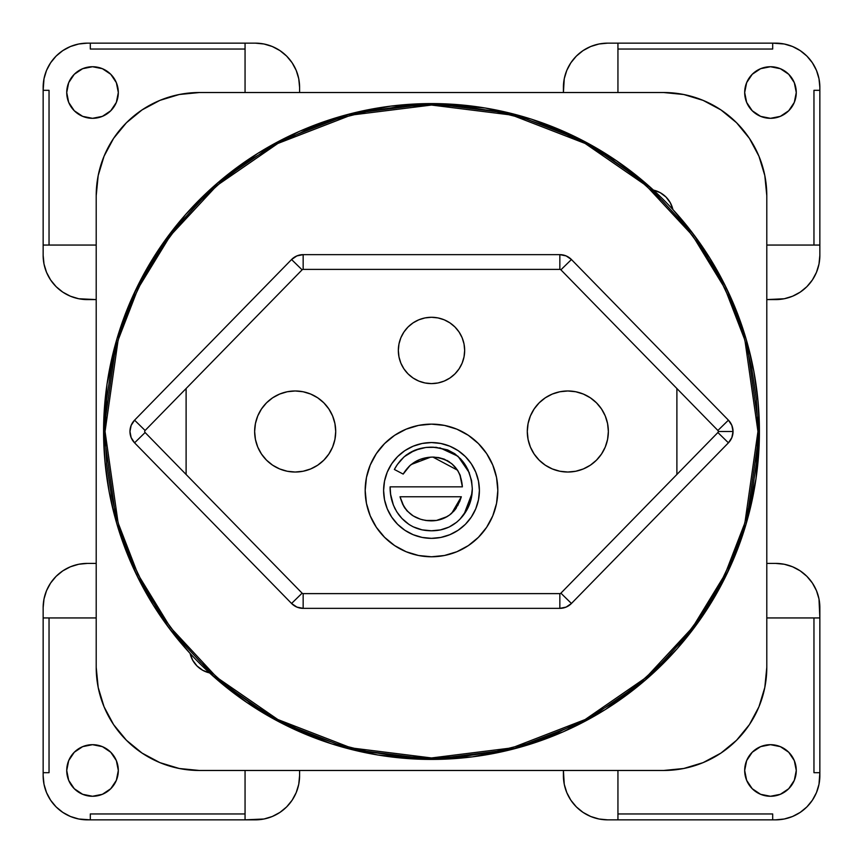 <?xml version="1.0" encoding="UTF-8"?>
<svg xmlns="http://www.w3.org/2000/svg" width="863" height="863" viewBox="0 0 863 863"><rect width="100%" height="100%" fill="white"/><g stroke="black" fill="none" stroke-linecap="round" stroke-linejoin="round"><path stroke-width="1.29" d="M464.661 350.443A33.161 33.161 0 0 1 431.5 383.604A33.161 33.161 0 0 1 398.339 350.443L398.976 343.97L400.864 337.746L403.927 332.018L408.048 326.991L413.075 322.87L418.814 319.806L425.028 317.918L431.5 317.282L437.973 317.918L444.186 319.806L449.925 322.87L454.952 326.991L459.073 332.018L462.137 337.746L464.024 343.97L464.661 350.443L464.024 356.904L462.137 363.129L459.073 368.868L454.952 373.884L449.925 378.016L444.186 381.079L437.973 382.967L431.5 383.604L425.028 382.967L418.814 381.079L413.075 378.016L408.048 373.884L403.927 368.868L400.864 363.129L398.976 356.904L398.339 350.443A33.161 33.161 0 0 1 431.5 317.282A33.161 33.161 0 0 1 464.661 350.443M608.361 431.5A40.529 40.529 0 0 1 567.832 472.029A40.529 40.529 0 0 1 527.293 431.5L528.08 423.593L530.378 415.988L534.132 408.986L539.17 402.838L545.308 397.8L552.32 394.057L559.925 391.748L567.832 390.971L575.74 391.748L583.334 394.057L590.346 397.8L596.484 402.838L601.522 408.986L605.276 415.988L607.574 423.593L608.361 431.5L607.574 439.407L605.276 447.012L601.522 454.014L596.484 460.162L590.346 465.2L583.334 468.943L575.74 471.252L567.832 472.029L559.925 471.252L552.32 468.943L545.308 465.2L539.17 460.162L534.132 454.014L530.378 447.012L528.08 439.407L527.293 431.5A40.529 40.529 0 0 1 567.832 390.971A40.529 40.529 0 0 1 608.361 431.5M335.707 431.5A40.529 40.529 0 0 1 295.168 472.029A40.529 40.529 0 0 1 254.639 431.5L255.426 423.593L257.724 415.988L261.478 408.986L266.516 402.838L272.654 397.8L279.666 394.057L287.26 391.748L295.168 390.971L303.075 391.748L310.68 394.057L317.692 397.8L323.83 402.838L328.868 408.986L332.622 415.988L334.92 423.593L335.707 431.5L334.92 439.407L332.622 447.012L328.868 454.014L323.83 460.162L317.692 465.2L310.68 468.943L303.075 471.252L295.168 472.029L287.26 471.252L279.666 468.943L272.654 465.2L266.516 460.162L261.478 454.014L257.724 447.012L255.426 439.407L254.639 431.5A40.529 40.529 0 0 1 295.168 390.971A40.529 40.529 0 0 1 335.707 431.5M383.604 490.454A47.897 47.897 0 0 1 431.5 442.557A47.897 47.897 0 0 1 479.397 490.454A47.897 47.897 0 0 0 431.5 442.557A47.897 47.897 0 0 0 383.604 490.454L384.52 499.796L387.25 508.782L391.673 517.066L397.627 524.326L404.887 530.281L413.172 534.704L422.158 537.433L431.5 538.35L440.842 537.433L449.828 534.704L458.113 530.281L465.373 524.326L471.327 517.066L475.75 508.782L478.48 499.796L479.397 490.454L478.48 481.112L475.75 472.126L471.327 463.841L465.373 456.581L458.113 450.626L449.828 446.203L440.842 443.474L431.5 442.557L422.158 443.474L413.172 446.203L404.887 450.626L397.627 456.581L391.673 463.841L387.25 472.126L384.52 481.112L383.604 490.454A47.897 47.897 0 0 0 431.5 538.35A47.897 47.897 0 0 0 479.397 490.454A47.897 47.897 0 0 1 431.5 538.35A47.897 47.897 0 0 1 383.604 490.454M365.178 490.486A66.322 66.322 0 0 0 376.333 527.271M376.376 527.336A66.322 66.322 0 0 0 384.574 537.325M384.628 537.379A66.322 66.322 0 0 0 431.457 556.775M431.543 556.775A66.322 66.322 0 0 0 478.372 537.379M478.426 537.325A66.322 66.322 0 0 0 486.624 527.336M486.667 527.271A66.322 66.322 0 0 0 497.822 490.486M497.822 490.454A66.322 66.322 0 0 1 431.5 556.775A66.322 66.322 0 0 1 365.178 490.454L366.451 477.509L370.227 465.071L376.354 453.604L384.607 443.56L394.65 435.308L406.117 429.181L418.566 425.405L431.5 424.132L444.434 425.405L456.883 429.181L468.35 435.308L478.393 443.56L486.646 453.604L492.773 465.071L496.549 477.509L497.822 490.454L496.549 503.388L492.773 515.837L486.646 527.304L478.393 537.347L468.35 545.599L456.883 551.727L444.434 555.502L431.5 556.775L418.566 555.502L406.117 551.727L394.65 545.599L384.607 537.347L376.354 527.304L370.227 515.837L366.451 503.388L365.178 490.454A66.322 66.322 0 0 1 431.5 424.132A66.322 66.322 0 0 1 497.822 490.454M209.547 672.903A25.793 25.793 0 0 1 190.097 653.453L170.55 630.087L153.247 605.017L138.339 578.447L125.976 550.605L116.235 521.737L109.223 492.093L104.995 461.932L103.582 431.5L105.049 431.5L118.112 340.098L138.058 288.447L170.345 235.631L216.85 185.545L277.875 143.452L351.144 115.092L431.5 105.049L511.856 115.092L585.125 143.452L646.15 185.545L692.655 235.631L724.942 288.447L744.888 340.098L757.951 431.5L759.418 431.5L746.312 339.677L726.258 287.8L693.841 234.747L647.121 184.434L585.815 142.158L512.223 113.668L431.5 103.582L350.777 113.668L277.185 142.158L215.879 184.434L169.159 234.747L136.742 287.8L116.688 339.677L103.582 431.5A327.918 327.918 0 0 1 431.5 103.582A327.918 327.918 0 0 1 759.418 431.5L755.999 478.771L745.794 525.049L729.03 569.364L706.053 610.81L677.336 648.512L643.496 681.684L605.222 709.623L563.323 731.759L518.663 747.628L472.19 756.894L424.866 759.354L377.67 754.974L331.608 743.841L287.638 726.182L246.667 702.363L209.547 672.903L202.794 670.324L197.023 665.977L192.676 660.206L190.097 653.453M728.426 442.827A16.214 16.214 0 0 0 733.043 431.5L718.307 431.5A1.478 1.478 0 0 1 717.887 432.525L728.426 442.827L571.435 603.474L566.128 607.088L559.839 608.361L303.161 608.361L296.872 607.088L291.565 603.474L134.574 442.827L131.154 437.617L129.957 431.5L131.154 425.383L134.574 420.173L291.565 259.526L296.872 255.912L303.161 254.639L559.839 254.639L566.128 255.912L571.435 259.526L728.426 420.173L731.846 425.383L733.043 431.5L731.846 437.617L728.426 442.827L717.887 432.525L560.896 593.172A1.478 1.478 0 0 1 559.839 593.615L303.161 593.615A1.478 1.478 0 0 1 302.104 593.172L145.113 432.525A1.478 1.478 0 0 1 145.113 430.475L302.104 269.828A1.478 1.478 0 0 1 303.161 269.385L559.839 269.385A1.478 1.478 0 0 1 560.896 269.828L717.887 430.475A1.478 1.478 0 0 1 717.887 432.525L560.896 593.172A1.478 1.478 0 0 1 559.839 593.615L303.161 593.615A1.478 1.478 0 0 1 302.104 593.172L291.565 603.474A16.214 16.214 0 0 0 303.161 608.361L303.161 593.615L303.161 608.361L559.839 608.361L559.839 593.615L559.839 608.361A16.214 16.214 0 0 0 571.435 603.474L560.896 593.172L571.435 603.474L728.426 442.827M796.269 770.476A25.793 25.793 0 0 1 770.476 796.269A25.793 25.793 0 0 1 744.683 770.476L746.646 780.346L752.245 788.717L760.605 794.305L770.476 796.269L780.346 794.305L788.717 788.717L794.305 780.346L796.269 770.476L794.305 760.605L788.717 752.245L780.346 746.646L770.476 744.683L760.605 746.646L752.245 752.245L746.646 760.605L744.683 770.476A25.793 25.793 0 0 1 770.476 744.683A25.793 25.793 0 0 1 796.269 770.476M796.269 92.524A25.793 25.793 0 0 1 770.476 118.317A25.793 25.793 0 0 1 744.683 92.524L746.646 102.395L752.245 110.755L760.605 116.354L770.476 118.317L780.346 116.354L788.717 110.755L794.305 102.395L796.269 92.524L794.305 82.654L788.717 74.283L780.346 68.695L770.476 66.731L760.605 68.695L752.245 74.283L746.646 82.654L744.683 92.524A25.793 25.793 0 0 1 770.476 66.731A25.793 25.793 0 0 1 796.269 92.524M118.317 770.476A25.793 25.793 0 0 1 92.524 796.269A25.793 25.793 0 0 1 66.731 770.476L68.695 780.346L74.283 788.717L82.654 794.305L92.524 796.269L102.395 794.305L110.755 788.717L116.354 780.346L118.317 770.476L116.354 760.605L110.755 752.245L102.395 746.646L92.524 744.683L82.654 746.646L74.283 752.245L68.695 760.605L66.731 770.476A25.793 25.793 0 0 1 92.524 744.683A25.793 25.793 0 0 1 118.317 770.476M118.317 92.524A25.793 25.793 0 0 1 92.524 118.317A25.793 25.793 0 0 1 66.731 92.524L68.695 102.395L74.283 110.755L82.654 116.354L92.524 118.317L102.395 116.354L110.755 110.755L116.354 102.395L118.317 92.524L116.354 82.654L110.755 74.283L102.395 68.695L92.524 66.731L82.654 68.695L74.283 74.283L68.695 82.654L66.731 92.524A25.793 25.793 0 0 1 92.524 66.731A25.793 25.793 0 0 1 118.317 92.524M672.655 208.544L671.587 205.426M669.677 201.683L667.735 198.954M664.855 195.955L662.18 193.884M658.588 191.856L655.416 190.626M190.345 654.456L191.413 657.574M193.323 661.317L195.265 664.046M198.145 667.045L200.82 669.116M204.412 671.144L207.584 672.374M457.595 470.227L432.913 457.088C451.036 458.685 460.864 468.609 462.385 486.84L460.249 475.416L457.595 470.227L451.791 463.711L444.326 459.181L438.717 457.595L432.913 457.088L428.426 457.347L419.731 459.558L410.173 465.33L403.172 474.089L394.359 469.461L397.325 464.553L404.121 456.797L414.833 450.206L425.944 447.455L435.729 447.314L447.606 449.903L454.769 453.722L460.831 459.105L467.962 469.666L471.597 480.659L472.298 488.749L471.015 499.548L467.023 509.666L460.022 519.138L456.689 522.223L449.051 527.077L440.443 529.904L431.424 530.777L422.083 529.85L413.204 526.829L409.105 524.531L401.942 518.458L396.753 511.813L393.399 505.135L390.626 494.294L390.108 486.84L462.385 486.84L390.108 486.84C389.957 497.185 392.892 506.527 398.9 514.877C407.142 525.47 417.983 530.767 431.424 530.777C444.38 530.81 454.909 525.783 463 515.718C469.192 507.789 472.288 498.803 472.298 488.749C470.421 463.151 456.872 449.289 431.673 447.163C414.855 447.282 402.417 454.715 394.359 469.461L403.172 474.089C409.957 462.956 419.871 457.293 432.913 457.088L430.669 457.153M772.687 43.15L784.262 44.002L792.558 46.516L800.195 50.604L806.905 56.095L812.396 62.805L816.484 70.442L818.998 78.738L819.85 87.368L819.85 255.383L818.998 264.002L816.484 272.298L812.396 279.946L806.905 286.645L800.195 292.147L792.558 296.225L784.262 298.749L766.797 299.59L775.632 299.59A44.218 44.218 0 0 0 819.85 255.383L819.85 90.313L813.96 90.313L813.96 245.06L766.797 245.06L819.85 245.06L813.96 245.06L813.96 90.313L819.85 90.313L819.85 87.368A44.218 44.218 0 0 0 775.632 43.15L772.687 43.15L772.687 49.04L772.687 43.15L607.617 43.15L617.94 43.15L617.94 92.524L617.94 49.04L772.687 49.04L617.94 49.04L617.94 43.15L772.687 43.15M819.85 772.687L818.998 784.262L816.484 792.558L812.396 800.195L806.905 806.905L800.195 812.396L792.558 816.484L784.262 818.998L775.632 819.85L607.617 819.85L598.998 818.998L590.702 816.484L583.054 812.396L576.355 806.905L570.853 800.195L566.775 792.558L564.251 784.262L563.41 770.476L563.41 775.632A44.218 44.218 0 0 0 607.617 819.85L772.687 819.85L772.687 813.96L617.94 813.96L617.94 770.476L617.94 819.85L617.94 813.96L772.687 813.96L772.687 819.85L775.632 819.85A44.218 44.218 0 0 0 819.85 775.632L819.85 772.687L813.96 772.687L819.85 772.687L819.85 617.94L766.797 617.94L813.96 617.94L813.96 772.687L813.96 617.94L819.85 617.94L819.85 772.687M90.313 819.85L78.738 818.998L70.442 816.484L62.805 812.396L56.095 806.905L50.604 800.195L46.516 792.558L44.002 784.262L43.15 775.632L43.15 607.617L43.15 772.687L49.04 772.687L49.04 617.94L96.203 617.94L43.15 617.94L49.04 617.94L49.04 772.687L43.15 772.687L43.15 775.632A44.218 44.218 0 0 0 87.368 819.85L90.313 819.85L90.313 813.96L90.313 819.85L245.06 819.85L245.06 770.476L245.06 813.96L90.313 813.96L245.06 813.96L245.06 819.85L90.313 819.85M43.15 90.313L44.002 78.738L46.516 70.442L50.604 62.805L56.095 56.095L62.805 50.604L70.442 46.516L78.738 44.002L87.368 43.15L255.383 43.15L90.313 43.15L90.313 49.04L245.06 49.04L245.06 92.524L245.06 43.15L245.06 49.04L90.313 49.04L90.313 43.15L87.368 43.15A44.218 44.218 0 0 0 43.15 87.368L43.15 90.313L49.04 90.313L43.15 90.313L43.15 255.383L43.15 245.06L96.203 245.06L49.04 245.06L49.04 90.313L49.04 245.06L43.15 245.06L43.15 90.313M78.738 298.749L70.442 296.225L78.738 298.749L96.203 299.59L87.368 299.59A44.218 44.218 0 0 1 43.15 255.383L44.002 264.002L46.516 272.298L44.002 264.002M264.002 44.002L272.298 46.516L264.002 44.002L255.383 43.15A44.218 44.218 0 0 1 299.59 87.368L298.749 78.738L296.225 70.442L298.749 78.738M279.946 50.604L286.645 56.095L292.147 62.805L286.645 56.095L279.946 50.604L272.298 46.516M564.251 78.738L566.775 70.442L564.251 78.738L563.41 92.524L563.41 87.368A44.218 44.218 0 0 1 607.617 43.15L598.998 44.002L590.702 46.516L598.998 44.002M570.853 62.805L576.355 56.095L583.054 50.604L576.355 56.095L570.853 62.805L566.775 70.442M784.262 564.251L792.558 566.775L800.195 570.853L806.905 576.355L812.396 583.054L816.484 590.702L818.998 598.998L819.85 617.94L819.85 607.617A44.218 44.218 0 0 0 775.632 563.41L784.262 564.251L792.558 566.775M298.749 784.262L296.225 792.558L292.147 800.195L286.645 806.905L279.946 812.396L272.298 816.484L264.002 818.998L245.06 819.85L255.383 819.85A44.218 44.218 0 0 0 299.59 775.632L298.749 784.262L296.225 792.558M44.002 598.998L46.516 590.702L44.002 598.998L43.15 607.617A44.218 44.218 0 0 1 87.368 563.41L78.738 564.251L70.442 566.775L78.738 564.251M116.354 82.654L113.97 78.199M78.199 113.97L82.654 116.354M102.395 116.354L110.755 110.755L116.354 102.395M116.354 760.605L110.755 752.245L102.395 746.646M82.654 746.646L78.199 749.03M113.97 784.801L116.354 780.346M749.03 78.199L746.646 82.654M746.646 102.395L752.245 110.755L760.605 116.354M780.346 116.354L784.801 113.97M784.801 749.03L780.346 746.646M760.605 746.646L752.245 752.245L746.646 760.605M746.646 780.346L749.03 784.801M818.998 264.002L816.484 272.298M792.558 296.225L784.262 298.749M299.59 770.476L299.59 775.632L299.59 770.476M292.147 800.195L286.645 806.905L279.946 812.396M272.298 816.484L264.002 818.998M46.516 272.298L50.604 279.946L56.095 286.645L62.805 292.147L70.442 296.225M590.702 46.516L583.054 50.604M96.203 195.685L96.203 667.315L98.188 687.433L104.056 706.786L113.592 724.629L126.43 740.26L142.061 753.086L159.892 762.622L179.245 768.491L199.375 770.476L663.625 770.476L683.755 768.491L703.108 762.622L720.939 753.086L736.571 740.26L749.408 724.629L758.944 706.786L764.812 687.433L766.797 667.315L766.797 195.685L764.812 175.567L758.944 156.214L749.408 138.371L736.571 122.74L720.939 109.914L703.108 100.378L683.755 94.509L663.625 92.524L199.375 92.524L179.245 94.509L159.892 100.378L142.061 109.914L126.43 122.74L113.592 138.371L104.056 156.214L98.188 175.567L96.203 195.685L96.203 667.315A103.172 103.172 0 0 0 199.375 770.476L663.625 770.476A103.172 103.172 0 0 0 766.797 667.315L766.797 195.685A103.172 103.172 0 0 0 663.625 92.524L199.375 92.524A103.172 103.172 0 0 0 96.203 195.685M103.582 431.5L107.001 384.229L117.206 337.951L133.97 293.636L156.947 252.19L185.664 214.488L219.504 181.316L257.778 153.377L299.677 131.241L344.337 115.372L390.81 106.106L438.134 103.646L485.33 108.026L531.392 119.159L575.362 136.818L616.333 160.637L653.453 190.097L660.206 192.676L665.977 197.023L670.324 202.794L672.903 209.547L692.45 232.913L709.753 257.983L724.661 284.553L737.024 312.395L746.765 341.263L753.777 370.907L758.005 401.068L759.418 431.5A327.918 327.918 0 0 1 431.5 759.418A327.918 327.918 0 0 1 103.582 431.5L116.688 523.323L136.742 575.2L169.159 628.253L215.879 678.566L277.185 720.842L350.777 749.332L431.5 759.418L512.223 749.332L585.815 720.842L647.121 678.566L693.841 628.253L726.258 575.2L746.312 523.323L759.418 431.5L757.951 431.5L756.376 399.504L751.673 367.811L743.895 336.732L733.097 306.57L719.408 277.616L702.935 250.13L683.852 224.402L662.331 200.669L638.598 179.148L612.87 160.065L585.384 143.592L556.43 129.903L526.268 119.105L495.189 111.327L463.496 106.624L431.5 105.049L399.504 106.624L367.811 111.327L336.732 119.105L306.57 129.903L277.616 143.592L250.13 160.065L224.402 179.148L200.669 200.669L179.148 224.402L160.065 250.13L143.592 277.616L129.903 306.57L119.105 336.732L111.327 367.811L106.624 399.504L105.049 431.5L106.624 463.496L111.327 495.189L119.105 526.268L129.903 556.43L143.592 585.384L160.065 612.87L179.148 638.598L200.669 662.331L224.402 683.852L250.13 702.935L277.616 719.408L306.57 733.097L336.732 743.895L367.811 751.673L399.504 756.376L431.5 757.951L463.496 756.376L495.189 751.673L526.268 743.895L556.43 733.097L585.384 719.408L612.87 702.935L638.598 683.852L662.331 662.331L683.852 638.598L702.935 612.87L719.408 585.384L733.097 556.43L743.895 526.268L751.673 495.189L756.376 463.496L757.951 431.5L744.888 522.902L724.942 574.553L692.655 627.369L646.15 677.455L585.125 719.548L511.856 747.908L431.5 757.951L351.144 747.908L277.875 719.548L216.85 677.455L170.345 627.369L138.058 574.553L118.112 522.902L105.049 431.5L103.582 431.5M299.59 92.524L299.59 87.368L299.59 92.524M296.225 70.442L292.147 62.805M766.797 563.41L775.632 563.41L766.797 563.41M816.484 590.702L818.998 598.998M598.998 818.998L590.702 816.484M583.054 812.396L576.355 806.905M566.775 792.558L564.251 784.262M96.203 563.41L87.368 563.41L96.203 563.41M70.442 566.775L62.805 570.853L56.095 576.355L50.604 583.054L46.516 590.702M134.574 442.827L291.565 603.474L302.104 593.172L145.113 432.525L134.574 442.827L145.113 432.525A1.478 1.478 0 0 1 145.113 430.475L134.574 420.173A16.214 16.214 0 0 0 134.574 442.827M291.565 259.526L134.574 420.173L145.113 430.475L302.104 269.828L291.565 259.526L302.104 269.828A1.478 1.478 0 0 1 303.161 269.385L303.161 254.639A16.214 16.214 0 0 0 291.565 259.526M718.307 431.5L733.043 431.5A16.214 16.214 0 0 0 728.426 420.173L717.887 430.475A1.478 1.478 0 0 1 718.307 431.5M559.839 254.639L303.161 254.639L303.161 269.385L559.839 269.385L559.839 254.639L559.839 269.385A1.478 1.478 0 0 1 560.896 269.828L717.887 430.475L728.426 420.173L571.435 259.526L560.896 269.828L571.435 259.526A16.214 16.214 0 0 0 559.839 254.639M653.453 190.097A25.793 25.793 0 0 1 672.903 209.547M186.106 388.523L186.106 474.477L186.106 388.523M676.894 474.477L676.894 388.523L676.894 474.477M497.822 490.421A66.322 66.322 0 0 0 486.667 453.647M486.613 453.56A66.322 66.322 0 0 0 478.436 443.593M478.361 443.517A66.322 66.322 0 0 0 384.639 443.517M384.564 443.593A66.322 66.322 0 0 0 376.387 453.56M376.333 453.647A66.322 66.322 0 0 0 365.178 490.421M452.298 427.476L447.617 426.117M415.383 426.117L406.117 429.181M394.65 435.308L384.607 443.56M406.117 551.727L418.566 555.502L431.5 556.775M444.434 555.502L456.883 551.727M384.855 479.569L387.25 472.126M413.172 446.203L422.158 443.474M442.385 443.809L449.828 446.203M475.75 472.126L478.48 481.112M478.145 501.327L475.75 508.782M449.828 534.704L440.842 537.433M420.615 537.099L413.172 534.704M387.25 508.782L384.52 499.796M430.659 457.153L411.004 464.585M410.141 465.362L408.609 466.937M406.915 468.911L403.172 474.089L394.359 469.461M397.325 464.553L400.853 460.022M405.351 455.761L406.807 454.65M409.688 452.773L420.292 448.447M425.944 447.455L427.325 447.325M432.19 447.174L433.701 447.217M436.764 447.401L435.739 447.314M439.839 447.8L457.994 456.257L469.375 472.848M472.083 493.248L464.078 514.251M442.083 529.526L440.421 529.904M431.424 530.777L429.073 530.702M422.136 529.86L420.551 529.494M405.513 521.845L401.942 518.458M400.389 516.689L398.9 514.877M395.394 509.45L394.92 508.534M393.388 505.114L392.212 501.694M462.385 486.84L459.806 474.37M422.083 529.85L420.853 529.569M394.898 508.501L394.402 507.476M449.461 461.942L446.969 460.421M434.369 457.12L432.913 457.088M428.426 457.347L424.013 458.177M407.142 468.641L405.75 470.411M459.796 501.252L461.338 496.764L400.033 496.764L461.338 496.764L451.727 513.28C445.74 518.383 438.803 520.907 430.917 520.853C414.725 520.216 404.434 512.191 400.033 496.764L403.906 506.624L407.045 510.907L413.215 515.912L420.454 519.213L425.621 520.443L436.451 520.443M422.277 519.753L428.264 520.734L436.559 520.421L447.207 516.581M444.618 517.94L449.515 515.038L454.1 510.918M449.515 515.038L455.049 509.763L459.72 501.446M439.396 519.828L441.198 519.299M400.033 496.764L402.579 504.035M402.687 504.262L404.995 508.35M411.133 514.521L413.215 515.912M455.049 509.763L456.462 507.8M457.692 505.718L461.338 496.764M425.621 520.443L428.264 520.734M436.559 520.421L439.332 519.839M444.65 517.929L447.153 516.613M334.92 423.593L334.52 421.77M332.622 447.012L333.107 445.772M530.378 415.988L529.893 417.228M528.08 439.407L528.48 441.23"/></g></svg>
